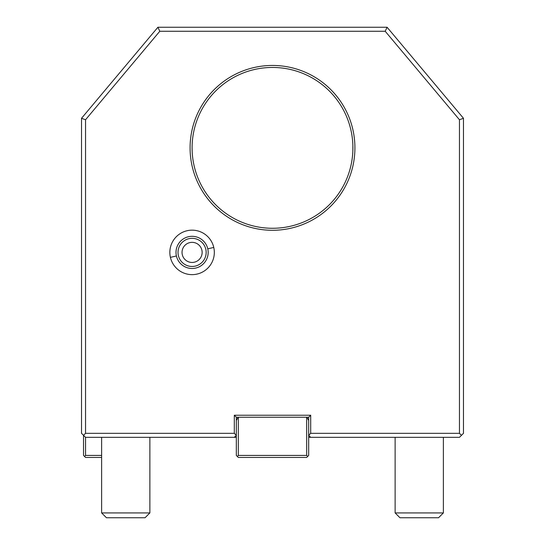 <?xml version="1.0" encoding="UTF-8"?>
<svg xmlns="http://www.w3.org/2000/svg" width="545" height="545" viewBox="0 0 545 545"><rect width="100%" height="100%" fill="white"/><g stroke="black" fill="none" stroke-linecap="round" stroke-linejoin="round"><path stroke-width="0.82" d="M234.302 433.323L234.302 415.229L310.698 415.229L310.698 433.323L459.455 433.323L459.455 119.75L385.206 31.269L159.794 31.269L85.545 119.75L85.545 433.323L234.302 433.323L236.319 435.332L234.302 437.342L85.545 437.342L101.629 437.342L101.629 512.927L149.875 512.927L149.875 437.342M234.357 437.342L236.319 435.332L234.302 437.342L236.319 437.342L235.222 437.342M459.455 433.323L461.465 435.332L459.455 437.342L308.681 437.342L310.698 437.342L308.681 435.332L310.698 433.323M85.545 433.323L83.535 435.332L85.545 437.342L85.545 455.429L101.629 455.429M354.918 147.865A82.418 82.418 0 0 1 272.5 230.283A82.418 82.418 0 0 1 190.082 147.865A82.418 82.418 0 0 1 272.5 65.448A82.418 82.418 0 0 1 354.918 147.865M213.769 247.45A22.236 22.236 0 0 0 187.139 230.719A22.236 22.236 0 0 0 170.408 257.349A22.236 22.236 0 0 0 197.038 274.081A22.236 22.236 0 0 0 213.769 247.45L207.768 248.82A16.084 16.084 0 0 1 195.669 268.079A16.084 16.084 0 0 1 176.41 255.98A16.084 16.084 0 0 1 188.509 236.721A16.084 16.084 0 0 1 207.768 248.82M159.794 31.269L157.914 27.25L387.086 27.25L385.206 31.269M157.914 27.25L81.525 118.285L85.545 119.75M81.525 118.285L81.525 433.323L83.535 435.332L83.535 455.429L84.543 456.438L85.545 455.429M101.629 457.446L85.545 457.446L84.543 456.438M461.465 435.332L463.475 433.323L463.475 118.285L387.086 27.25M310.698 437.342L308.681 435.332L310.698 437.342M459.455 119.75L463.475 118.285M306.828 417.238L308.681 420.454L308.681 417.238L308.681 455.429L307.68 456.438L306.672 455.429L238.328 455.429L237.32 456.438L236.319 455.429L236.319 417.238L308.681 417.238L310.698 415.229M238.172 417.238L236.319 420.454L236.319 417.238L234.302 415.229M238.328 455.429L238.328 417.238M306.672 417.238L306.672 455.429M307.68 456.438L306.672 457.446L238.328 457.446L237.32 456.438M192.174 151.524L192.092 147.865A80.408 80.408 0 0 1 272.5 67.457A80.408 80.408 0 0 1 352.908 147.865A80.408 80.408 0 0 1 272.5 228.273A80.408 80.408 0 0 1 192.092 147.865L192.126 145.42M352.874 145.42L352.847 151.026M352.765 152.723L352.704 153.601M352.649 154.31L352.588 155.08M352.349 157.341L352.295 157.791M352.206 158.459L352.084 159.372M351.3 163.882L351.43 163.221M351.798 161.211L351.866 160.761M352.363 157.212L352.472 156.224M352.601 154.93L352.683 153.928M352.717 153.424L352.683 153.908M352.329 157.498L352.233 158.261M352.131 159.031L352.07 159.481M351.736 161.545L351.648 162.056M192.113 149.821L192.126 150.304M192.317 153.908L192.29 153.499M192.528 156.272L192.637 157.239M192.773 158.309L192.671 157.491M193.087 160.489L193.243 161.449M193.339 161.988L193.407 162.362L193.339 161.988M193.584 163.302L193.707 163.916M193.325 161.913L193.407 162.362M193.386 162.24L193.264 161.552M192.93 159.481L192.794 158.466M192.235 143.008L192.317 141.823L192.235 143.008M192.317 141.795L192.371 141.121M192.528 139.506L192.637 138.519L192.528 139.506M192.651 138.389L192.787 137.299L192.651 138.389M192.801 137.217L192.93 136.25M193.087 135.242L193.243 134.281M193.264 134.186L193.407 133.362M193.57 132.503L193.7 131.849M351.3 131.849L351.43 132.503M351.593 133.362L351.736 134.179M351.757 134.281L351.913 135.242M352.07 136.25L352.199 137.19M352.213 137.299L352.349 138.389M352.363 138.484L352.472 139.506M352.588 140.651L352.683 141.802M352.683 141.823L352.765 143.008M352.826 144.207L352.867 145.331M178.372 255.53A14.075 14.075 0 0 1 188.958 238.676A14.075 14.075 0 0 1 205.806 249.269A14.075 14.075 0 0 1 195.219 266.117A14.075 14.075 0 0 1 178.372 255.53M201.888 250.162A10.048 10.048 0 0 0 189.851 242.6A10.048 10.048 0 0 0 182.289 254.638A10.048 10.048 0 0 0 194.327 262.2A10.048 10.048 0 0 0 201.888 250.162M395.125 437.342L395.125 512.927L443.371 512.927L443.371 437.342M395.125 512.927L399.948 517.75L438.548 517.75L443.371 512.927M101.629 512.927L106.452 517.75L145.052 517.75L149.875 512.927M176.41 255.98L170.408 257.349"/></g></svg>
